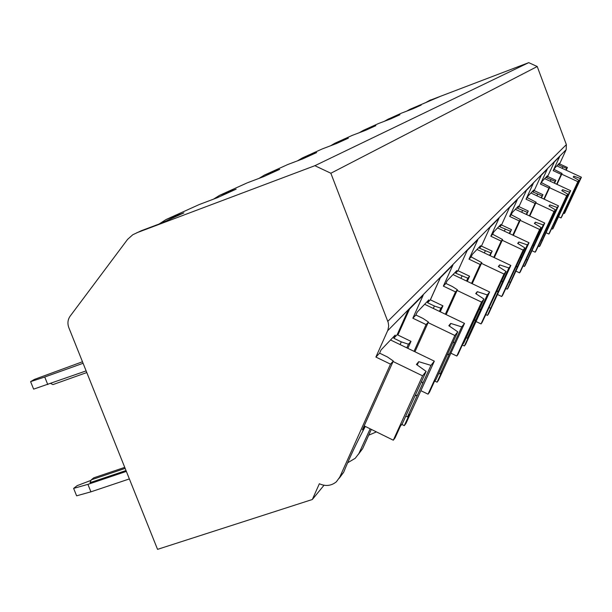 <?xml version="1.0" encoding="UTF-8"?>
<svg xmlns="http://www.w3.org/2000/svg" width="612" height="612" viewBox="0 0 612 612"><rect width="100%" height="100%" fill="white"/><g stroke="black" fill="none" stroke-linecap="round" stroke-linejoin="round"><path stroke-width="0.92" d="M566.161 170.182L567.408 167.497L559.613 163.894L566.177 149.657L566.36 144.631L537.229 66.524L528.73 62.646L429.448 100.498M426.327 102.227L429.433 100.506L440.112 96.466L409.948 109.311L421.201 105.057L413.268 108.661L401.457 113.151L388.054 119.21L399.934 114.719L390.976 118.789L378.453 123.54L363.26 130.41L375.852 125.667L365.647 130.295L352.336 135.351L334.963 143.2L348.358 138.159L336.631 143.483L322.417 148.869L302.359 157.934L316.656 152.556L303.047 158.745L287.801 164.513L264.392 175.093L279.722 169.34L263.726 176.608L247.294 182.827L219.609 195.335L236.133 189.154L217.069 197.814L199.237 204.546L165.99 219.57L183.898 212.884L160.795 223.388L141.318 230.716L132.781 234.756L127.579 239.384L70.128 316.182C67.733 319.632 67.312 323.48 68.85 327.703L157.544 549.354L312.327 499.499L319.349 483.755C325.661 486.548 331.337 485.89 336.378 481.782L339.752 477.138L390.494 364.148L375.898 357.064L387.901 330.113L388.674 326.097L388.26 322.662L330.855 173.242L314.882 165.699L136.675 232.82M528.73 62.646L314.882 165.699M159.066 224.038L165.99 219.57M213.504 199.16L219.609 195.335M258.968 178.413L264.392 175.093M297.493 160.849L302.359 157.934M330.564 145.786L334.963 143.2M359.259 132.72L363.26 130.41M384.39 121.291L388.054 119.21M406.59 111.2L409.948 109.311M537.229 66.524L330.855 173.242M554.533 183.225L555.887 180.295L547.648 176.47L554.304 162.019L559.682 156.55L553.187 170.649L555.13 167.665L559.399 163.197L558.572 164.988L559.613 163.894M547.648 176.47L546.485 177.702L547.35 175.812L542.561 180.823L540.434 184.059L547.296 169.134L541.23 175.292L534.192 190.615L532.876 192.007L533.794 190.003L528.378 195.672L526.037 199.198L533.304 183.348L526.412 190.347L518.953 206.649L517.446 208.225L518.425 206.091L512.244 212.563L511.249 214.751L509.651 216.426L517.377 199.527L509.482 207.544L501.534 224.964L499.805 226.777L500.846 224.497L493.739 231.933L492.675 234.274L490.832 236.217L499.078 218.109L489.952 227.381L481.445 246.085L479.441 248.189L480.558 245.733L472.288 254.393L471.148 256.91L468.999 259.167L477.842 239.682L467.163 250.53L458.021 270.711L455.672 273.182L456.873 270.535L447.135 280.724L445.903 283.448L443.363 286.118L452.903 265.019L440.235 277.886L430.351 299.803L427.558 302.741L428.851 299.872L417.223 312.043L415.892 315.012L412.848 318.209L423.183 295.206L407.921 310.712L397.173 334.688L393.791 338.245L395.199 335.101L381.069 349.896L379.616 353.155L375.898 357.064M339.14 478.347L343.661 472.273L339.752 477.138M358.38 454.364L362.656 448.619L355.235 458.289L347.601 462.817M368.699 435.209L376.411 431.888M365.31 426.434C356.643 442.698 349.429 457.975 343.661 472.273M324 485.262L312.327 499.499M556.668 184.22L561.219 174.366L553.187 170.649M365.272 426.411L362.373 429.876L393.317 361.019L387.396 356.934L379.616 353.155M393.317 361.019L390.494 364.148M558.572 164.988L566.62 168.369L565.848 170.037M567.408 167.497L566.62 168.369M407.844 348.343L410.996 341.366L397.173 334.688M410.996 341.366L408.441 344.204L406.804 347.838M393.791 338.245L401.296 341.871L408.441 344.204M414.944 351.778L428.4 322.011L426.09 324.582L412.848 318.209M428.4 322.011L422.961 318.408L415.892 315.012M440.257 311.776L442.95 305.839L430.351 299.803M442.95 305.839L440.839 308.18L439.401 311.37M427.558 302.741L434.398 306.015L440.839 308.18M446.133 314.591L457.409 289.767L455.489 291.901L443.363 286.118M457.409 289.767L452.383 286.538L445.903 283.448M467.262 281.359L469.603 276.219L458.021 270.711M469.603 276.219L467.828 278.192L466.543 281.015M455.672 273.182L467.828 278.192M472.196 283.708L481.797 262.655L480.168 264.468L468.999 259.167M481.797 262.655L471.148 256.91M490.097 255.648L492.155 251.142L481.445 246.085M492.155 251.142L489.485 255.357M479.441 248.189L490.648 252.825M494.312 257.637L502.59 239.544L501.19 241.097L490.832 236.217M502.59 239.544L492.675 234.274M509.666 233.639L511.494 229.645L501.534 224.964M511.494 229.645L509.138 233.394M499.805 226.777L510.194 231.091M513.3 235.345L520.521 219.616L519.313 220.963L509.651 216.426M520.521 219.616L511.249 214.751M526.618 214.583L528.263 211.002L518.953 206.649M528.263 211.002L526.167 214.368M517.446 208.225L527.131 212.265M529.785 216.059L536.143 202.243L535.087 203.421L526.037 199.198M536.143 202.243L527.437 197.722M541.452 197.921L542.936 194.692L534.192 190.615M542.936 194.692L541.054 197.73M532.876 192.007L541.941 195.802M544.236 199.214L549.882 186.974L548.949 188.014L540.434 184.059M549.882 186.974L541.674 182.758M555.887 180.295L554.181 183.065M546.485 177.702L555.008 181.282M557.004 184.373L562.053 173.448L554.288 169.493M562.053 173.448L561.219 174.366M401.296 341.871L400.08 344.587M362.656 448.619L371.323 429.387M359.099 453.048L370.183 428.828M414.01 351.326L426.09 324.582M445.352 314.224L455.489 291.901M471.538 283.394L480.168 264.468M493.746 257.377L501.19 241.097M512.81 235.115L519.313 220.963M529.365 215.86L535.087 203.421M543.861 199.045L548.949 188.014M364.171 425.876L393.309 440.196L395.061 437.871L400.363 426.22L402.405 423.542L426.136 371.392L422.586 375.837L393.309 440.196M401.747 424.399L404.287 425.646L405.94 423.458L434.329 361.149L430.947 365.379L418.753 361.661L417.223 365.027M404.287 425.646L409.474 414.263L407.516 416.833L430.947 365.379M407.516 416.833L405.695 416.305M414.798 396.01L417.453 395.008M422.731 383.41L421.599 381.368M418.753 361.661L416.42 364.446L426.136 371.392M393.088 361.524L422.586 375.837M390.54 339.974L434.329 361.149M562.788 166.938L562.153 168.323M558.519 216.77L560.997 217.933L561.518 217.237L578.921 180.333L577.866 181.657L560.997 217.933M563.445 213.106L564.325 213.519L564.838 212.846L581.4 177.235L580.367 178.52L573.903 176.18L573.444 177.166M564.325 213.519L580.367 178.52M566.758 207.789L566.238 207.606M571.761 195.664L572.541 195.35M575.609 188.756L575.318 188.083M573.903 176.18L573.199 177.021L578.921 180.333M561.717 174.175L577.866 181.657M556.851 165.867L581.4 177.235M397.884 335.032L409.52 309.091M434.398 306.015L433.304 308.44M420.872 390.685L428.033 394.166L429.471 392.261L434.336 381.628L436.012 379.425L457.768 331.834L454.854 335.483L428.033 394.166M434.765 381.062L437.075 382.186L438.437 380.381L464.516 323.404L461.731 326.892L450.738 323.419L449.491 326.165M437.075 382.186L441.841 371.775L440.219 373.901L461.731 326.892M440.219 373.901L438.743 373.45M447.173 354.776L449.346 353.943M454.196 343.355L453.285 341.641M450.738 323.419L448.826 325.706L457.768 331.834M428.125 322.631L454.854 335.483M424.629 304.286L464.516 323.404M430.397 299.826L440.342 277.779M461.953 276.165L460.958 278.361M450.883 353.185L456.804 356.039L458.006 354.44L462.496 344.655L463.896 342.819L483.977 299.061L481.545 302.106L456.804 356.039M462.328 345.015L464.378 345.994L465.518 344.48L489.631 292L487.29 294.923L477.299 291.664L476.251 293.951M464.378 345.994L468.784 336.409L467.423 338.191L487.29 294.923M467.423 338.191L466.199 337.801M474.048 320.52L475.861 319.816M480.336 310.07L479.594 308.616M477.299 291.664L475.7 293.584L483.977 299.061M457.103 290.448L481.545 302.106M453.01 274.574L489.631 292M485.247 250.928L484.337 252.924M476.052 321.552L481.024 323.932L482.049 322.578L506.048 271.46L503.99 274.038L481.024 323.932M485.729 314.568L487.466 315.394L488.437 314.101L510.852 265.463L508.863 267.949L499.698 264.889L498.811 266.817M487.466 315.394L508.863 267.949M490.403 308.02L489.371 307.683M496.707 291.603L498.244 290.998M502.398 281.971L501.786 280.724M499.698 264.889L498.336 266.511L506.048 271.46M481.476 263.374L503.99 274.038M477.008 249.459L510.852 265.463M505.206 229.316L504.364 231.145M497.464 294.51L501.702 296.522L502.582 295.359L524.889 247.898L523.122 250.117L501.702 296.522M505.757 288.474L507.241 289.178L508.082 288.068L529.02 242.742L527.307 244.877L518.854 241.992L518.089 243.653M507.241 289.178L527.307 244.877M510.071 282.201L509.192 281.91M516.077 266.863L517.392 266.342M521.279 257.943L520.758 256.849M518.854 241.992L517.676 243.392L524.889 247.898M502.253 240.287L523.122 250.117M497.556 227.939L529.02 242.742M522.487 210.589L521.715 212.28M515.908 271.124L519.557 272.853L520.322 271.843L541.161 227.557L539.623 229.477L519.557 272.853M523.092 265.86L524.377 266.472L525.104 265.501L544.749 223.066L543.265 224.925L535.408 222.202L534.743 223.632M524.377 266.472L543.265 224.925M527.1 259.848L526.343 259.587M532.83 245.458L533.97 245.007M537.604 237.142L537.168 236.194M535.408 222.202L534.391 223.418L541.161 227.557M520.177 220.358L539.623 229.477M515.358 209.304L544.749 223.066M537.611 194.211L536.885 195.786M531.95 250.706L535.133 252.205L535.806 251.325L555.352 209.809L554.005 211.492L535.133 252.205M538.231 246.078L539.363 246.605L540.006 245.756L558.504 205.869L557.195 207.506L549.867 204.913L549.285 206.167M539.363 246.605L557.195 207.506M541.987 240.309L541.322 240.08M547.449 226.761L548.451 226.363M551.879 218.981L551.496 218.132M549.867 204.913L548.972 205.984L555.352 209.809M535.806 202.985L554.005 211.492M530.925 193.01L558.504 205.869M550.938 179.775L550.264 181.244M546.042 232.728L548.842 234.036L549.431 233.256L567.844 194.188L566.658 195.672L548.842 234.036M551.588 228.62L552.582 229.087L553.149 228.33L570.629 190.707L569.474 192.153L562.596 189.689L562.084 190.799M552.582 229.087L569.474 192.153M555.107 223.089L554.518 222.883M560.332 210.291L561.212 209.939M564.448 202.97L564.119 202.22M562.596 189.689L561.808 190.638L567.844 194.188M549.545 187.716L566.658 195.672M544.649 178.635L570.629 190.707M129.362 478.936L90.92 491.834L76.622 495.827L73.624 488.391L87.914 484.36L126.355 471.408M90.92 491.834L87.914 484.36M73.624 488.391L77.127 485.66L91.012 480.366M124.733 467.369L93.789 477.819L91.226 479.846L90.071 482.654L126.003 470.544M86.131 370.895L33.629 389.14L30.6 381.636L34.341 379.432L82.475 361.761M30.6 381.636L44.73 377.015L47.774 384.565M83.087 363.283L44.73 377.015M86.797 372.547L52.938 384.604L50.742 383.502M91.226 479.846L125.146 468.394M430.84 99.871L429.433 100.506M566.36 144.631L387.824 321.331M566.177 149.657L387.641 330.74"/></g></svg>
